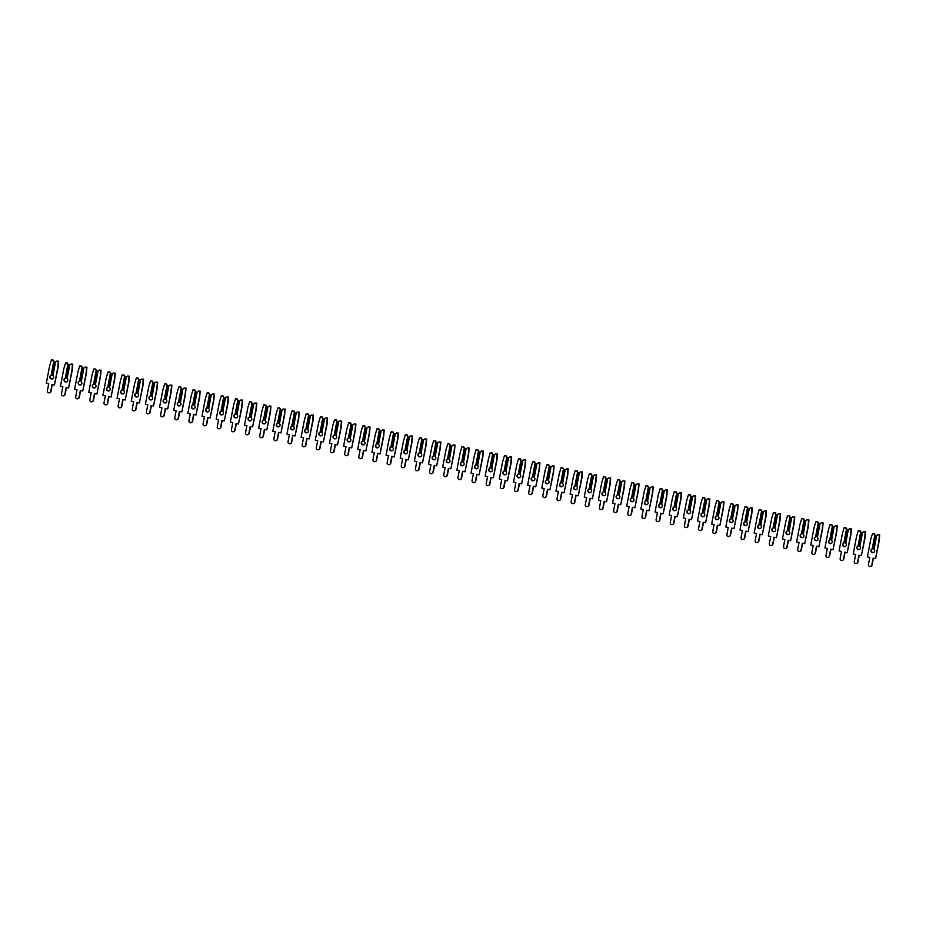 <?xml version="1.0" encoding="UTF-8"?>
<svg xmlns="http://www.w3.org/2000/svg" width="926" height="926" viewBox="0 0 926 926"><rect width="100%" height="100%" fill="white"/><g stroke="black" fill="none" stroke-linecap="round" stroke-linejoin="round"><path stroke-width="1.39" d="M873.982 552.243A1.898 1.864 57.8 0 1 871.956 549.049M875.197 535.622L873.959 533.897L872.512 533.584L870.718 539.499L867.396 556.931L869.803 557.44L868.461 564.443A1.713 1.678 -122.2 0 0 871.042 566.249A1.713 1.678 -122.2 0 0 871.794 565.149L873.125 558.135L875.533 558.644L878.867 541.224L879.387 535.043L877.929 534.73L876.262 535.841L874.04 549.338A1.898 1.864 57.8 0 1 873.82 552.359A1.898 1.864 57.8 0 1 870.972 550.357A1.898 1.864 57.8 0 1 872.199 548.944L872.871 548.701L875.383 535.506L872.686 548.817M877.929 534.73L879.7 534.834L879.179 541.015L875.533 558.644M871.042 566.249L871.366 566.052A1.713 1.678 -122.2 0 0 872.107 564.953L873.403 558.193M875.383 535.506L874.283 533.689L872.512 533.584M876.656 535.575L874.04 549.338M872.199 548.944L874.815 535.182M859.826 549.257A1.898 1.864 57.8 0 1 857.8 546.051M861.041 532.624L859.803 530.899L858.356 530.598L856.562 536.501L853.24 553.933L855.647 554.442L854.304 561.445A1.713 1.678 -122.2 0 0 856.886 563.251A1.713 1.678 -122.2 0 0 857.638 562.151L858.969 555.149L861.377 555.658L864.699 538.226L865.22 532.045L863.773 531.744L862.106 532.844L859.884 546.34A1.898 1.864 57.8 0 1 859.664 549.361A1.898 1.864 57.8 0 1 856.816 547.359A1.898 1.864 57.8 0 1 858.043 545.958L858.715 545.715L861.226 532.508L858.529 545.831M863.773 531.744L865.544 531.848L865.023 538.029L861.377 555.658M856.886 563.251L857.21 563.054A1.713 1.678 -122.2 0 0 857.951 561.955L859.247 555.206M861.226 532.508L860.127 530.702L858.356 530.598M862.5 532.577L859.884 546.34M858.043 545.958L860.659 532.195M845.658 546.259A1.898 1.864 57.8 0 1 843.644 543.064M846.885 529.626L845.646 527.901L844.188 527.6L842.405 533.515L839.083 550.935L841.491 551.445L840.148 558.459A1.713 1.678 -122.2 0 0 842.729 560.265A1.713 1.678 -122.2 0 0 843.482 559.165L844.813 552.151L847.221 552.66L850.543 535.228L851.063 529.047L849.617 528.746L847.95 529.857L845.727 543.354A1.898 1.864 57.8 0 1 845.507 546.363A1.898 1.864 57.8 0 1 842.66 544.372A1.898 1.864 57.8 0 1 843.887 542.96L844.558 542.717L847.07 529.51L844.373 542.833M849.617 528.746L851.388 528.85L850.867 535.031L847.221 552.66M842.729 560.265L843.054 560.056A1.713 1.678 -122.2 0 0 843.794 558.957L845.079 552.209M847.07 529.51L845.97 527.704L844.188 527.6M848.343 529.591L845.727 543.354M843.887 542.96L846.503 529.197M831.502 543.261A1.898 1.864 57.8 0 1 829.488 540.066M832.729 526.639L831.49 524.915L830.032 524.602L828.249 530.517L824.927 547.949L827.335 548.458L825.992 555.461A1.713 1.678 -122.2 0 0 828.573 557.267A1.713 1.678 -122.2 0 0 829.326 556.167L830.657 549.164L833.064 549.674L836.386 532.242L836.907 526.061L835.46 525.748L833.794 526.859L831.56 540.356A1.898 1.864 57.8 0 1 831.351 543.377A1.898 1.864 57.8 0 1 828.504 541.374A1.898 1.864 57.8 0 1 829.719 539.974L830.402 539.719L832.914 526.524L830.217 539.835M835.46 525.748L837.231 525.864L836.71 532.033L833.064 549.674M828.573 557.267L828.897 557.07A1.713 1.678 -122.2 0 0 829.638 555.97L830.923 549.211M832.914 526.524L831.814 524.718L830.032 524.602M834.187 526.593L831.56 540.356M829.719 539.974L832.347 526.2M817.345 540.275A1.898 1.864 57.8 0 1 815.331 537.068M818.572 523.641L817.334 521.917L815.875 521.616L814.093 527.519L810.771 544.951L813.178 545.46L811.836 552.463A1.713 1.678 -122.2 0 0 814.417 554.269A1.713 1.678 -122.2 0 0 815.169 553.169L816.5 546.166L818.908 546.676L822.23 529.244L822.751 523.063L821.304 522.762L819.637 523.861L817.403 537.369A1.898 1.864 57.8 0 1 817.195 540.379A1.898 1.864 57.8 0 1 814.348 538.376A1.898 1.864 57.8 0 1 815.563 536.976L816.234 536.733L818.758 523.526L816.061 536.848M821.304 522.762L823.075 522.866L822.554 529.047L818.908 546.676M814.417 554.269L814.741 554.072A1.713 1.678 -122.2 0 0 815.482 552.972L816.767 546.224M818.758 523.526L817.658 521.72L815.875 521.616M820.031 523.595L817.403 537.369M815.563 536.976L818.19 523.213M803.189 537.277A1.898 1.864 57.8 0 1 801.175 534.082M804.416 520.644L803.178 518.93L801.719 518.618L799.937 524.533L796.615 541.965L799.022 542.474L797.68 549.477A1.713 1.678 -122.2 0 0 800.261 551.283A1.713 1.678 -122.2 0 0 801.013 550.183L802.344 543.168L804.752 543.678L808.074 526.257L808.595 520.076L807.148 519.764L805.481 520.875L803.247 534.371A1.898 1.864 57.8 0 1 803.039 537.381A1.898 1.864 57.8 0 1 800.18 535.39A1.898 1.864 57.8 0 1 801.407 533.978L802.078 533.735L804.601 520.528L801.904 533.851M807.148 519.764L808.919 519.868L808.398 526.049L804.752 543.678M800.261 551.283L800.585 551.074A1.713 1.678 -122.2 0 0 801.326 549.975L802.611 543.226M804.601 520.528L803.502 518.722L801.719 518.618M805.875 520.609L803.247 534.371M801.407 533.978L804.034 520.215M789.033 534.279A1.898 1.864 57.8 0 1 787.019 531.084M790.26 517.657L789.021 515.932L787.563 515.62L785.78 521.535L782.458 538.967L784.866 539.476L783.523 546.479A1.713 1.678 -122.2 0 0 786.105 548.285A1.713 1.678 -122.2 0 0 786.857 547.185L788.188 540.182L790.596 540.691L793.918 523.259L794.439 517.078L792.98 516.766L791.325 517.877L789.091 531.374A1.898 1.864 57.8 0 1 788.883 534.395A1.898 1.864 57.8 0 1 786.024 532.392A1.898 1.864 57.8 0 1 787.25 530.992L787.922 530.737L790.445 517.541L787.748 530.853M792.98 516.766L794.763 516.882L794.242 523.063L790.596 540.691M786.105 548.285L786.417 548.088A1.713 1.678 -122.2 0 0 787.169 546.988L788.454 540.24M790.445 517.541L789.334 515.736L787.563 515.62M791.718 517.611L789.091 531.374M787.25 530.992L789.878 517.229M774.877 531.293A1.898 1.864 57.8 0 1 772.863 528.086M776.104 514.659L774.865 512.935L773.407 512.634L771.624 518.548L768.302 535.969L770.71 536.478L769.367 543.493A1.713 1.678 -122.2 0 0 771.948 545.298A1.713 1.678 -122.2 0 0 772.701 544.187L774.032 537.184L776.439 537.693L779.761 520.262L780.282 514.08L778.824 513.78L777.169 514.891L774.935 528.387A1.898 1.864 57.8 0 1 774.726 531.397A1.898 1.864 57.8 0 1 771.867 529.406A1.898 1.864 57.8 0 1 773.094 527.994L773.766 527.751L776.289 514.543L773.58 527.866M778.824 513.78L780.606 513.884L780.086 520.065L776.439 537.693M771.948 545.298L772.261 545.09A1.713 1.678 -122.2 0 0 773.013 543.99L774.298 537.242M776.289 514.543L775.178 512.738L773.407 512.634M777.562 514.625L774.935 528.387M773.094 527.994L775.722 514.231M760.721 528.295A1.898 1.864 57.8 0 1 758.707 525.1M761.948 511.673L760.709 509.948L759.251 509.636L757.468 515.55L754.146 532.982L756.554 533.492L755.211 540.495A1.713 1.678 -122.2 0 0 757.792 542.3A1.713 1.678 -122.2 0 0 758.533 541.201L759.876 534.186L762.283 534.696L765.605 517.275L766.126 511.094L764.668 510.782L763.012 511.893L760.778 525.389A1.898 1.864 57.8 0 1 760.57 528.399A1.898 1.864 57.8 0 1 757.711 526.408A1.898 1.864 57.8 0 1 758.938 524.996L759.609 524.753L762.133 511.557L759.424 524.868M764.668 510.782L766.45 510.886L765.929 517.067L762.283 534.696M757.792 542.3L758.105 542.104A1.713 1.678 -122.2 0 0 758.857 540.992L760.142 534.244M762.133 511.557L761.022 509.74L759.251 509.636M763.406 511.627L760.778 525.389M758.938 524.996L761.566 511.233M746.564 525.297A1.898 1.864 57.8 0 1 744.55 522.102M747.791 508.675L746.553 506.95L745.094 506.638L743.312 512.553L739.99 529.985L742.386 530.494L741.055 537.497A1.713 1.678 -122.2 0 0 743.636 539.302A1.713 1.678 -122.2 0 0 744.377 538.203L745.719 531.2L748.127 531.709L751.449 514.277L751.97 508.096L750.511 507.784L748.856 508.895L746.622 522.391A1.898 1.864 57.8 0 1 746.414 525.412A1.898 1.864 57.8 0 1 743.555 523.41A1.898 1.864 57.8 0 1 744.782 522.009L745.453 521.766L747.976 508.559L745.268 521.882M750.511 507.784L752.294 507.899L751.773 514.08L748.127 531.709M743.636 539.302L743.948 539.106A1.713 1.678 -122.2 0 0 744.701 538.006L745.986 531.258M747.976 508.559L746.865 506.753L745.094 506.638M749.25 508.629L746.622 522.391M744.782 522.009L747.409 508.247M732.408 522.31A1.898 1.864 57.8 0 1 730.394 519.104M733.635 505.677L732.397 503.952L730.938 503.651L729.156 509.566L725.834 526.987L728.23 527.496L726.898 534.51A1.713 1.678 -122.2 0 0 729.48 536.316A1.713 1.678 -122.2 0 0 730.22 535.205L731.563 528.202L733.971 528.711L737.293 511.279L737.814 505.098L736.355 504.797L734.7 505.909L732.466 519.405A1.898 1.864 57.8 0 1 732.258 522.414A1.898 1.864 57.8 0 1 729.399 520.424A1.898 1.864 57.8 0 1 730.626 519.011L731.297 518.768L733.82 505.561L731.112 518.884M736.355 504.797L738.126 504.901L737.605 511.083L733.971 528.711M729.48 536.316L729.792 536.108A1.713 1.678 -122.2 0 0 730.545 535.008L731.829 528.26M733.82 505.561L732.709 503.756L730.938 503.651M735.094 505.642L732.466 519.405M730.626 519.011L733.253 505.249M718.252 519.312A1.898 1.864 57.8 0 1 716.238 516.118M719.479 502.691L718.24 500.966L716.782 500.653L714.999 506.568L711.666 524L714.073 524.51L712.742 531.512A1.713 1.678 -122.2 0 0 715.323 533.318A1.713 1.678 -122.2 0 0 716.064 532.218L717.407 525.204L719.815 525.713L723.137 508.293L723.657 502.112L722.199 501.799L720.544 502.911L718.31 516.407A1.898 1.864 57.8 0 1 718.101 519.428A1.898 1.864 57.8 0 1 715.242 517.426A1.898 1.864 57.8 0 1 716.469 516.014L717.141 515.77L719.664 502.575L716.955 515.886M722.199 501.799L723.97 501.904L723.449 508.085L719.815 525.713M715.323 533.318L715.636 533.121A1.713 1.678 -122.2 0 0 716.388 532.022L717.673 525.262M719.664 502.575L718.553 500.758L716.782 500.653M720.937 502.644L718.31 516.407M716.469 516.014L719.097 502.251M704.096 516.326A1.898 1.864 57.8 0 1 702.082 513.12M705.323 499.693L704.084 497.968L702.626 497.667L700.843 503.57L697.51 521.002L699.917 521.512L698.586 528.514A1.713 1.678 -122.2 0 0 701.167 530.32A1.713 1.678 -122.2 0 0 701.908 529.221L703.251 522.218L705.658 522.727L708.98 505.295L709.501 499.114L708.043 498.813L706.388 499.913L704.154 513.409A1.898 1.864 57.8 0 1 703.945 516.43A1.898 1.864 57.8 0 1 701.086 514.428A1.898 1.864 57.8 0 1 702.313 513.027L702.984 512.784L705.508 499.577L702.799 512.9M708.043 498.813L709.814 498.917L709.293 505.098L705.658 522.727M701.167 530.32L701.48 530.123A1.713 1.678 -122.2 0 0 702.232 529.024L703.517 522.276M705.508 499.577L704.397 497.771L702.626 497.667M706.781 499.646L704.154 513.409M702.313 513.027L704.941 499.264M689.939 513.328A1.898 1.864 57.8 0 1 687.925 510.133M691.166 496.695L689.928 494.982L688.469 494.669L686.687 500.584L683.353 518.004L685.761 518.514L684.43 525.528A1.713 1.678 -122.2 0 0 687.011 527.334A1.713 1.678 -122.2 0 0 687.752 526.234L689.094 519.22L691.502 519.729L694.824 502.297L695.345 496.128L693.887 495.815L692.231 496.926L689.997 510.423A1.898 1.864 57.8 0 1 689.789 513.432A1.898 1.864 57.8 0 1 686.93 511.441A1.898 1.864 57.8 0 1 688.157 510.029L688.828 509.786L691.352 496.579L688.643 509.902M693.887 495.815L695.658 495.919L695.137 502.1L691.502 519.729M687.011 527.334L687.323 527.125A1.713 1.678 -122.2 0 0 688.076 526.026L689.361 519.278M691.352 496.579L690.24 494.773L688.469 494.669M692.625 496.66L689.997 510.423M688.157 510.029L690.784 496.267M675.783 510.33A1.898 1.864 57.8 0 1 673.769 507.135M677.01 493.708L675.772 491.984L674.313 491.671L672.531 497.586L669.197 515.018L671.605 515.527L670.274 522.53A1.713 1.678 -122.2 0 0 672.855 524.336A1.713 1.678 -122.2 0 0 673.596 523.236L674.938 516.233L677.346 516.743L680.668 499.311L681.189 493.13L679.73 492.817L678.063 493.928L675.841 507.425A1.898 1.864 57.8 0 1 675.633 510.446A1.898 1.864 57.8 0 1 672.774 508.443A1.898 1.864 57.8 0 1 674.001 507.043L674.672 506.788L677.195 493.593L674.487 506.904M679.73 492.817L681.501 492.933L680.98 499.114L677.346 516.743M672.855 524.336L673.167 524.139A1.713 1.678 -122.2 0 0 673.92 523.04L675.204 516.28M677.195 493.593L676.084 491.787L674.313 491.671M678.469 493.662L675.841 507.425M674.001 507.043L676.628 493.269M661.627 507.344A1.898 1.864 57.8 0 1 659.613 504.138M662.854 490.711L661.615 488.986L660.157 488.685L658.363 494.588L655.041 512.02L657.448 512.529L656.117 519.544A1.713 1.678 -122.2 0 0 658.699 521.338A1.713 1.678 -122.2 0 0 659.439 520.238L660.782 513.236L663.19 513.745L666.512 496.313L667.033 490.132L665.574 489.831L663.907 490.93L661.685 504.438A1.898 1.864 57.8 0 1 661.477 507.448A1.898 1.864 57.8 0 1 658.617 505.446A1.898 1.864 57.8 0 1 659.844 504.045L660.516 503.802L663.039 490.595L660.331 503.918M665.574 489.831L667.345 489.935L666.824 496.116L663.19 513.745M658.699 521.338L659.011 521.141A1.713 1.678 -122.2 0 0 659.763 520.042L661.048 513.293M663.039 490.595L661.928 488.789L660.157 488.685M664.312 490.664L661.685 504.438M659.844 504.045L662.472 490.282M647.471 504.346A1.898 1.864 57.8 0 1 645.445 501.151M648.698 487.713L647.448 486L646.001 485.687L644.207 491.602L640.885 509.034L643.292 509.543L641.961 516.546A1.713 1.678 -122.2 0 0 644.542 518.352A1.713 1.678 -122.2 0 0 645.283 517.252L646.626 510.238L649.022 510.747L652.355 493.326L652.876 487.145L651.418 486.833L649.751 487.944L647.529 501.441A1.898 1.864 57.8 0 1 647.309 504.45A1.898 1.864 57.8 0 1 644.461 502.459A1.898 1.864 57.8 0 1 645.688 501.047L646.36 500.804L648.871 487.597L646.174 500.92M651.418 486.833L653.189 486.937L652.668 493.118L649.022 510.747M644.542 518.352L644.855 518.155A1.713 1.678 -122.2 0 0 645.607 517.044L646.892 510.295M648.871 487.597L647.772 485.791L646.001 485.687M650.156 487.678L647.529 501.441M645.688 501.047L648.316 487.284M633.315 501.348A1.898 1.864 57.8 0 1 631.289 498.153M634.542 484.726L633.291 483.002L631.845 482.689L630.05 488.604L626.728 506.036L629.136 506.545L627.805 513.548A1.713 1.678 -122.2 0 0 630.375 515.354A1.713 1.678 -122.2 0 0 631.127 514.254L632.458 507.251L634.866 507.761L638.199 490.329L638.72 484.148L637.262 483.835L635.595 484.946L633.372 498.443A1.898 1.864 57.8 0 1 633.153 501.464A1.898 1.864 57.8 0 1 630.305 499.461A1.898 1.864 57.8 0 1 631.532 498.061L632.203 497.806L634.715 484.611L632.018 497.922M637.262 483.835L639.033 483.951L638.512 490.132L634.866 507.761M630.375 515.354L630.699 515.157A1.713 1.678 -122.2 0 0 631.439 514.057L632.736 507.309M634.715 484.611L633.615 482.805L631.845 482.689M636 484.68L633.372 498.443M631.532 498.061L634.16 484.298M619.158 498.362A1.898 1.864 57.8 0 1 617.133 495.155M620.385 481.728L619.135 480.004L617.688 479.703L615.894 485.618L612.572 503.038L614.98 503.547L613.649 510.562A1.713 1.678 -122.2 0 0 616.218 512.367A1.713 1.678 -122.2 0 0 616.971 511.256L618.302 504.253L620.709 504.763L624.043 487.331L624.564 481.15L623.105 480.849L621.439 481.96L619.216 495.456A1.898 1.864 57.8 0 1 618.996 498.466A1.898 1.864 57.8 0 1 616.149 496.475A1.898 1.864 57.8 0 1 617.376 495.063L618.047 494.82L620.559 481.613L617.862 494.935M623.105 480.849L624.876 480.953L624.356 487.134L620.709 504.763M616.218 512.367L616.542 512.159A1.713 1.678 -122.2 0 0 617.283 511.059L618.58 504.311M620.559 481.613L619.459 479.807L617.688 479.703M621.844 481.694L619.216 495.456M617.376 495.063L620.003 481.3M605.002 495.364A1.898 1.864 57.8 0 1 602.976 492.169M606.217 478.742L604.979 477.017L603.532 476.705L601.738 482.62L598.416 500.052L600.824 500.561L599.481 507.564A1.713 1.678 -122.2 0 0 602.062 509.369A1.713 1.678 -122.2 0 0 602.814 508.27L604.146 501.255L606.553 501.765L609.887 484.344L610.408 478.163L608.949 477.851L607.282 478.962L605.06 492.458A1.898 1.864 57.8 0 1 604.84 495.468A1.898 1.864 57.8 0 1 601.993 493.477A1.898 1.864 57.8 0 1 603.22 492.065L603.891 491.822L606.403 478.626L603.706 491.938M608.949 477.851L610.72 477.955L610.199 484.136L606.553 501.765M602.062 509.369L602.386 509.173A1.713 1.678 -122.2 0 0 603.127 508.061L604.423 501.313M606.403 478.626L605.303 476.809L603.532 476.705M607.676 478.696L605.06 492.458M603.22 492.065L605.835 478.302M590.846 492.366A1.898 1.864 57.8 0 1 588.82 489.171M592.061 475.744L590.823 474.019L589.376 473.707L587.582 479.622L584.26 497.054L586.667 497.563L585.325 504.566A1.713 1.678 -122.2 0 0 587.906 506.372A1.713 1.678 -122.2 0 0 588.658 505.272L589.989 498.269L592.397 498.778L595.719 481.346L596.24 475.165L594.793 474.853L593.126 475.964L590.904 489.46A1.898 1.864 57.8 0 1 590.684 492.482A1.898 1.864 57.8 0 1 587.836 490.479A1.898 1.864 57.8 0 1 589.063 489.078L589.735 488.835L592.246 475.628L589.549 488.951M594.793 474.853L596.564 474.969L596.043 481.15L592.397 498.778M587.906 506.372L588.23 506.175A1.713 1.678 -122.2 0 0 588.971 505.075L590.267 498.327M592.246 475.628L591.147 473.823L589.376 473.707M593.52 475.698L590.904 489.46M589.063 489.078L591.679 475.316M576.678 489.379A1.898 1.864 57.8 0 1 574.664 486.173M577.905 472.746L576.666 471.021L575.208 470.721L573.425 476.635L570.103 494.056L572.511 494.565L571.168 501.579A1.713 1.678 -122.2 0 0 573.75 503.385A1.713 1.678 -122.2 0 0 574.502 502.274L575.833 495.271L578.241 495.78L581.563 478.348L582.084 472.167L580.637 471.866L578.97 472.978L576.748 486.474A1.898 1.864 57.8 0 1 576.528 489.484A1.898 1.864 57.8 0 1 573.68 487.493A1.898 1.864 57.8 0 1 574.907 486.081L575.578 485.837L578.09 472.63L575.393 485.953M580.637 471.866L582.408 471.971L581.887 478.152L578.241 495.78M573.75 503.385L574.074 503.177A1.713 1.678 -122.2 0 0 574.815 502.077L576.099 495.329M578.09 472.63L576.991 470.825L575.208 470.721M579.363 472.711L576.748 486.474M574.907 486.081L577.523 472.318M562.522 486.381A1.898 1.864 57.8 0 1 560.508 483.187M563.749 469.76L562.51 468.035L561.052 467.723L559.269 473.637L555.947 491.069L558.355 491.579L557.012 498.582A1.713 1.678 -122.2 0 0 559.593 500.387A1.713 1.678 -122.2 0 0 560.346 499.288L561.677 492.273L564.084 492.782L567.406 475.362L567.927 469.181L566.481 468.869L564.814 469.98L562.58 483.476A1.898 1.864 57.8 0 1 562.371 486.497A1.898 1.864 57.8 0 1 559.524 484.495A1.898 1.864 57.8 0 1 560.739 483.083L561.422 482.84L563.934 469.644L561.237 482.955M566.481 468.869L568.251 468.973L567.731 475.154L564.084 492.782M559.593 500.387L559.917 500.19A1.713 1.678 -122.2 0 0 560.658 499.091L561.943 492.331M563.934 469.644L562.834 467.827L561.052 467.723M565.207 469.714L562.58 483.476M560.739 483.083L563.367 469.32M548.366 483.395A1.898 1.864 57.8 0 1 546.352 480.189M549.593 466.762L548.354 465.037L546.896 464.736L545.113 470.639L541.791 488.071L544.199 488.581L542.856 495.584A1.713 1.678 -122.2 0 0 545.437 497.389A1.713 1.678 -122.2 0 0 546.19 496.29L547.521 489.287L549.928 489.796L553.25 472.364L553.771 466.183L552.324 465.882L550.657 466.982L548.423 480.478A1.898 1.864 57.8 0 1 548.215 483.499A1.898 1.864 57.8 0 1 545.368 481.497A1.898 1.864 57.8 0 1 546.583 480.096L547.254 479.853L549.778 466.646L547.081 479.969M552.324 465.882L554.095 465.986L553.574 472.167L549.928 489.796M545.437 497.389L545.761 497.193A1.713 1.678 -122.2 0 0 546.502 496.093L547.787 489.345M549.778 466.646L548.678 464.84L546.896 464.736M551.051 466.716L548.423 480.478M546.583 480.096L549.211 466.334M534.209 480.397A1.898 1.864 57.8 0 1 532.195 477.203M535.436 463.764L534.198 462.051L532.739 461.738L530.957 467.653L527.635 485.074L530.042 485.583L528.7 492.597A1.713 1.678 -122.2 0 0 531.281 494.403A1.713 1.678 -122.2 0 0 532.033 493.303L533.364 486.289L535.772 486.798L539.094 469.366L539.615 463.197L538.168 462.884L536.501 463.995L534.267 477.492A1.898 1.864 57.8 0 1 534.059 480.501A1.898 1.864 57.8 0 1 531.2 478.51A1.898 1.864 57.8 0 1 532.427 477.098L533.098 476.855L535.622 463.648L532.925 476.971M538.168 462.884L539.939 462.988L539.418 469.169L535.772 486.798M531.281 494.403L531.605 494.195A1.713 1.678 -122.2 0 0 532.346 493.095L533.631 486.347M535.622 463.648L534.522 461.842L532.739 461.738M536.895 463.729L534.267 477.492M532.427 477.098L535.054 463.336M520.053 477.399A1.898 1.864 57.8 0 1 518.039 474.205M521.28 460.778L520.042 459.053L518.583 458.74L516.801 464.655L513.479 482.087L515.886 482.596L514.543 489.599A1.713 1.678 -122.2 0 0 517.125 491.405A1.713 1.678 -122.2 0 0 517.877 490.305L519.208 483.303L521.616 483.812L524.938 466.38L525.459 460.199L524 459.886L522.345 460.998L520.111 474.494A1.898 1.864 57.8 0 1 519.903 477.515A1.898 1.864 57.8 0 1 517.044 475.513A1.898 1.864 57.8 0 1 518.271 474.112L518.942 473.857L521.465 460.662L518.768 473.973M524 459.886L525.783 460.002L525.262 466.183L521.616 483.812M517.125 491.405L517.437 491.208A1.713 1.678 -122.2 0 0 518.19 490.109L519.474 483.349M521.465 460.662L520.354 458.856L518.583 458.74M522.739 460.731L520.111 474.494M518.271 474.112L520.898 460.338M505.897 474.413A1.898 1.864 57.8 0 1 503.883 471.207M507.124 457.78L505.885 456.055L504.427 455.754L502.644 461.657L499.322 479.089L501.73 479.599L500.387 486.613A1.713 1.678 -122.2 0 0 502.968 488.407A1.713 1.678 -122.2 0 0 503.721 487.308L505.052 480.305L507.46 480.814L510.782 463.382L511.302 457.201L509.844 456.9L508.189 458L505.955 471.508A1.898 1.864 57.8 0 1 505.746 474.517A1.898 1.864 57.8 0 1 502.887 472.526A1.898 1.864 57.8 0 1 504.114 471.114L504.786 470.871L507.309 457.664L504.601 470.987M509.844 456.9L511.627 457.004L511.106 463.185L507.46 480.814M502.968 488.407L503.281 488.21A1.713 1.678 -122.2 0 0 504.033 487.111L505.318 480.363M507.309 457.664L506.198 455.858L504.427 455.754M508.582 457.733L505.955 471.508M504.114 471.114L506.742 457.351M491.741 471.415A1.898 1.864 57.8 0 1 489.727 468.22M492.968 454.782L491.729 453.069L490.271 452.756L488.488 458.671L485.166 476.103L487.574 476.612L486.231 483.615A1.713 1.678 -122.2 0 0 488.812 485.421A1.713 1.678 -122.2 0 0 489.553 484.321L490.896 477.307L493.303 477.816L496.625 460.396L497.146 454.215L495.688 453.902L494.033 455.013L491.799 468.51A1.898 1.864 57.8 0 1 491.59 471.519A1.898 1.864 57.8 0 1 488.731 469.528A1.898 1.864 57.8 0 1 489.958 468.116L490.63 467.873L493.153 454.666L490.444 467.989M495.688 453.902L497.47 454.006L496.949 460.187L493.303 477.816M488.812 485.421L489.125 485.224A1.713 1.678 -122.2 0 0 489.877 484.113L491.162 477.365M493.153 454.666L492.042 452.86L490.271 452.756M494.426 454.747L491.799 468.51M489.958 468.116L492.586 454.353M477.584 468.417A1.898 1.864 57.8 0 1 475.57 465.222M478.811 451.795L477.573 450.071L476.114 449.758L474.332 455.673L471.01 473.105L473.406 473.614L472.075 480.617A1.713 1.678 -122.2 0 0 474.656 482.423A1.713 1.678 -122.2 0 0 475.397 481.323L476.74 474.32L479.147 474.83L482.469 457.398L482.99 451.217L481.532 450.904L479.876 452.015L477.642 465.512A1.898 1.864 57.8 0 1 477.434 468.533A1.898 1.864 57.8 0 1 474.575 466.53A1.898 1.864 57.8 0 1 475.802 465.13L476.473 464.887L478.997 451.68L476.288 465.002M481.532 450.904L483.314 451.02L482.793 457.201L479.147 474.83M474.656 482.423L474.969 482.226A1.713 1.678 -122.2 0 0 475.721 481.126L477.006 474.378M478.997 451.68L477.885 449.874L476.114 449.758M480.27 451.749L477.642 465.512M475.802 465.13L478.429 451.367M463.428 465.431A1.898 1.864 57.8 0 1 461.414 462.224M464.655 448.797L463.417 447.073L461.958 446.772L460.176 452.687L456.854 470.107L459.25 470.616L457.919 477.631A1.713 1.678 -122.2 0 0 460.5 479.436A1.713 1.678 -122.2 0 0 461.241 478.325L462.583 471.322L464.991 471.832L468.313 454.4L468.834 448.219L467.375 447.918L465.72 449.029L463.486 462.525A1.898 1.864 57.8 0 1 463.278 465.535A1.898 1.864 57.8 0 1 460.419 463.544A1.898 1.864 57.8 0 1 461.646 462.132L462.317 461.889L464.84 448.682L462.132 462.005M467.375 447.918L469.146 448.022L468.625 454.203L464.991 471.832M460.5 479.436L460.812 479.228A1.713 1.678 -122.2 0 0 461.565 478.129L462.85 471.38M464.84 448.682L463.729 446.876L461.958 446.772M466.114 448.763L463.486 462.525M461.646 462.132L464.273 448.369M449.272 462.433A1.898 1.864 57.8 0 1 447.258 459.238M450.499 445.811L449.26 444.086L447.802 443.774L446.019 449.689L442.686 467.121L445.093 467.63L443.762 474.633A1.713 1.678 -122.2 0 0 446.344 476.439A1.713 1.678 -122.2 0 0 447.084 475.339L448.427 468.325L450.835 468.834L454.157 451.413L454.678 445.232L453.219 444.92L451.564 446.031L449.33 459.527A1.898 1.864 57.8 0 1 449.122 462.537A1.898 1.864 57.8 0 1 446.263 460.546A1.898 1.864 57.8 0 1 447.49 459.134L448.161 458.891L450.684 445.695L447.976 459.007M453.219 444.92L454.99 445.024L454.469 451.205L450.835 468.834M446.344 476.439L446.656 476.242A1.713 1.678 -122.2 0 0 447.408 475.131L448.693 468.382M450.684 445.695L449.573 443.878L447.802 443.774M451.957 445.765L449.33 459.527M447.49 459.134L450.117 445.371M435.116 459.435A1.898 1.864 57.8 0 1 433.102 456.24M436.343 442.813L435.104 441.089L433.646 440.776L431.863 446.691L428.53 464.123L430.937 464.632L429.606 471.635A1.713 1.678 -122.2 0 0 432.187 473.441A1.713 1.678 -122.2 0 0 432.928 472.341L434.271 465.338L436.678 465.847L440 448.415L440.521 442.234L439.063 441.922L437.408 443.033L435.174 456.53A1.898 1.864 57.8 0 1 434.965 459.551A1.898 1.864 57.8 0 1 432.106 457.548A1.898 1.864 57.8 0 1 433.333 456.148L434.005 455.905L436.528 442.697L433.819 456.02M439.063 441.922L440.834 442.038L440.313 448.219L436.678 465.847M432.187 473.441L432.5 473.244A1.713 1.678 -122.2 0 0 433.252 472.144L434.537 465.396M436.528 442.697L435.417 440.892L433.646 440.776M437.801 442.767L435.174 456.53M433.333 456.148L435.961 442.385M420.96 456.449A1.898 1.864 57.8 0 1 418.946 453.242M422.187 439.815L420.948 438.091L419.49 437.79L417.707 443.704L414.373 461.125L416.781 461.634L415.45 468.649A1.713 1.678 -122.2 0 0 418.031 470.454A1.713 1.678 -122.2 0 0 418.772 469.343L420.115 462.34L422.522 462.85L425.844 445.418L426.365 439.237L424.907 438.936L423.251 440.047L421.017 453.543A1.898 1.864 57.8 0 1 420.809 456.553A1.898 1.864 57.8 0 1 417.95 454.562A1.898 1.864 57.8 0 1 419.177 453.15L419.848 452.907L422.372 439.7L419.663 453.022M424.907 438.936L426.678 439.04L426.157 445.221L422.522 462.85M418.031 470.454L418.344 470.246A1.713 1.678 -122.2 0 0 419.096 469.146L420.381 462.398M422.372 439.7L421.261 437.894L419.49 437.79M423.645 439.781L421.017 453.543M419.177 453.15L421.805 439.387M406.803 453.451A1.898 1.864 57.8 0 1 404.789 450.256M408.03 436.829L406.792 435.104L405.333 434.792L403.551 440.707L400.217 458.139L402.625 458.648L401.294 465.651A1.713 1.678 -122.2 0 0 403.875 467.456A1.713 1.678 -122.2 0 0 404.616 466.357L405.958 459.354L408.366 459.852L411.688 442.431L412.209 436.25L410.75 435.938L409.084 437.049L406.861 450.545A1.898 1.864 57.8 0 1 406.653 453.566A1.898 1.864 57.8 0 1 403.794 451.564A1.898 1.864 57.8 0 1 405.021 450.152L405.692 449.909L408.216 436.713L405.507 450.024M410.75 435.938L412.521 436.053L412.001 442.223L408.366 459.852M403.875 467.456L404.187 467.26A1.713 1.678 -122.2 0 0 404.94 466.16L406.225 459.4M408.216 436.713L407.104 434.896L405.333 434.792M409.489 436.783L406.861 450.545M405.021 450.152L407.648 436.389M392.647 450.464A1.898 1.864 57.8 0 1 390.633 447.258M393.874 433.831L392.636 432.106L391.177 431.805L389.383 437.709L386.061 455.141L388.469 455.65L387.137 462.653A1.713 1.678 -122.2 0 0 389.719 464.458A1.713 1.678 -122.2 0 0 390.459 463.359L391.802 456.356L394.21 456.865L397.532 439.433L398.053 433.252L396.594 432.951L394.927 434.051L392.705 447.547A1.898 1.864 57.8 0 1 392.497 450.568A1.898 1.864 57.8 0 1 389.638 448.566A1.898 1.864 57.8 0 1 390.865 447.165L391.536 446.922L394.059 433.715L391.351 447.038M396.594 432.951L398.365 433.055L397.844 439.237L394.21 456.865M389.719 464.458L390.031 464.262A1.713 1.678 -122.2 0 0 390.784 463.162L392.068 456.414M394.059 433.715L392.948 431.91L391.177 431.805M395.333 433.785L392.705 447.547M390.865 447.165L393.492 433.403M378.491 447.466A1.898 1.864 57.8 0 1 376.465 444.272M379.718 430.833L378.468 429.12L377.021 428.807L375.227 434.722L371.905 452.143L374.312 452.652L372.981 459.666A1.713 1.678 -122.2 0 0 375.562 461.472A1.713 1.678 -122.2 0 0 376.303 460.372L377.646 453.358L380.042 453.867L383.376 436.435L383.896 430.266L382.438 429.953L380.771 431.065L378.549 444.561A1.898 1.864 57.8 0 1 378.329 447.571A1.898 1.864 57.8 0 1 375.481 445.58A1.898 1.864 57.8 0 1 376.708 444.167L377.38 443.924L379.891 430.717L377.195 444.04M382.438 429.953L384.209 430.058L383.688 436.239L380.042 453.867M375.562 461.472L375.875 461.264A1.713 1.678 -122.2 0 0 376.627 460.164L377.912 453.416M379.891 430.717L378.792 428.912L377.021 428.807M381.176 430.798L378.549 444.561M376.708 444.167L379.336 430.405M364.335 444.468A1.898 1.864 57.8 0 1 362.309 441.274M365.562 427.847L364.312 426.122L362.865 425.81L361.071 431.724L357.749 449.156L360.156 449.666L358.825 456.668A1.713 1.678 -122.2 0 0 361.395 458.474A1.713 1.678 -122.2 0 0 362.147 457.375L363.478 450.372L365.886 450.881L369.219 433.449L369.74 427.268L368.282 426.955L366.615 428.067L364.393 441.563A1.898 1.864 57.8 0 1 364.173 444.584A1.898 1.864 57.8 0 1 361.325 442.582A1.898 1.864 57.8 0 1 362.552 441.181L363.224 440.926L365.735 427.731L363.038 441.042M368.282 426.955L370.053 427.071L369.532 433.252L365.886 450.881M361.395 458.474L361.719 458.277A1.713 1.678 -122.2 0 0 362.46 457.178L363.756 450.43M365.735 427.731L364.636 425.925L362.865 425.81M367.02 427.8L364.393 441.563M362.552 441.181L365.18 427.407M350.178 441.482A1.898 1.864 57.8 0 1 348.153 438.276M351.405 424.849L350.155 423.124L348.708 422.823L346.914 428.738L343.592 446.158L346 446.668L344.669 453.682A1.713 1.678 -122.2 0 0 347.238 455.476A1.713 1.678 -122.2 0 0 347.991 454.377L349.322 447.374L351.73 447.883L355.063 430.451L355.584 424.27L354.126 423.969L352.459 425.08L350.236 438.577A1.898 1.864 57.8 0 1 350.016 441.586A1.898 1.864 57.8 0 1 347.169 439.595A1.898 1.864 57.8 0 1 348.396 438.183L349.067 437.94L351.579 424.733L348.882 438.056M354.126 423.969L355.897 424.073L355.376 430.254L351.73 447.883M347.238 455.476L347.563 455.279A1.713 1.678 -122.2 0 0 348.303 454.18L349.6 447.432M351.579 424.733L350.479 422.927L348.708 422.823M352.864 424.803L350.236 438.577M348.396 438.183L351.023 424.421M336.022 438.484A1.898 1.864 57.8 0 1 333.997 435.289M337.238 421.851L335.999 420.138L334.552 419.825L332.758 425.74L329.436 443.172L331.844 443.681L330.501 450.684A1.713 1.678 -122.2 0 0 333.082 452.49A1.713 1.678 -122.2 0 0 333.835 451.39L335.166 444.376L337.573 444.885L340.907 427.465L341.428 421.284L339.969 420.971L338.303 422.082L336.08 435.579A1.898 1.864 57.8 0 1 335.86 438.588A1.898 1.864 57.8 0 1 333.013 436.597A1.898 1.864 57.8 0 1 334.24 435.185L334.911 434.942L337.423 421.735L334.726 435.058M339.969 420.971L341.74 421.075L341.219 427.256L337.573 444.885M333.082 452.49L333.406 452.293A1.713 1.678 -122.2 0 0 334.147 451.182L335.444 444.434M337.423 421.735L336.323 419.929L334.552 419.825M338.696 421.816L336.08 435.579M334.24 435.185L336.856 421.423M321.866 435.486A1.898 1.864 57.8 0 1 319.84 432.292M323.081 418.865L321.843 417.14L320.396 416.827L318.602 422.742L315.28 440.174L317.687 440.683L316.345 447.686A1.713 1.678 -122.2 0 0 318.926 449.492A1.713 1.678 -122.2 0 0 319.678 448.392L321.009 441.389L323.417 441.899L326.739 424.467L327.26 418.286L325.813 417.973L324.146 419.084L321.924 432.581A1.898 1.864 57.8 0 1 321.704 435.602A1.898 1.864 57.8 0 1 318.857 433.6A1.898 1.864 57.8 0 1 320.083 432.199L320.755 431.956L323.267 418.749L320.57 432.072M325.813 417.973L327.584 418.089L327.063 424.27L323.417 441.899M318.926 449.492L319.25 449.295A1.713 1.678 -122.2 0 0 319.991 448.196L321.287 441.447M323.267 418.749L322.167 416.943L320.396 416.827M324.54 418.818L321.924 432.581M320.083 432.199L322.699 418.436M307.698 432.5A1.898 1.864 57.8 0 1 305.684 429.294M308.925 415.867L307.687 414.142L306.228 413.841L304.446 419.756L301.124 437.176L303.531 437.685L302.189 444.7A1.713 1.678 -122.2 0 0 304.77 446.506A1.713 1.678 -122.2 0 0 305.522 445.394L306.853 438.392L309.261 438.901L312.583 421.469L313.104 415.288L311.657 414.987L309.99 416.098L307.768 429.595A1.898 1.864 57.8 0 1 307.548 432.604A1.898 1.864 57.8 0 1 304.7 430.613A1.898 1.864 57.8 0 1 305.927 429.201L306.599 428.958L309.11 415.751L306.413 429.074M311.657 414.987L313.428 415.091L312.907 421.272L309.261 438.901M304.77 446.506L305.094 446.297A1.713 1.678 -122.2 0 0 305.835 445.198L307.119 438.449M309.11 415.751L308.011 413.945L306.228 413.841M310.384 415.832L307.768 429.595M305.927 429.201L308.543 415.438M293.542 429.502A1.898 1.864 57.8 0 1 291.528 426.307M294.769 412.88L293.53 411.156L292.072 410.843L290.289 416.758L286.967 434.19L289.375 434.699L288.032 441.702A1.713 1.678 -122.2 0 0 290.614 443.508A1.713 1.678 -122.2 0 0 291.366 442.408L292.697 435.394L295.105 435.903L298.427 418.483L298.948 412.301L297.501 411.989L295.834 413.1L293.6 426.597A1.898 1.864 57.8 0 1 293.392 429.618A1.898 1.864 57.8 0 1 290.544 427.615A1.898 1.864 57.8 0 1 291.759 426.203L292.442 425.96L294.954 412.764L292.257 426.076M297.501 411.989L299.272 412.093L298.751 418.274L295.105 435.903M290.614 443.508L290.938 443.311A1.713 1.678 -122.2 0 0 291.678 442.2L292.963 435.451M294.954 412.764L293.855 410.947L292.072 410.843M296.227 412.834L293.6 426.597M291.759 426.203L294.387 412.44M279.386 426.516A1.898 1.864 57.8 0 1 277.372 423.309M280.613 409.882L279.374 408.158L277.916 407.845L276.133 413.76L272.811 431.192L275.219 431.701L273.876 438.704A1.713 1.678 -122.2 0 0 276.457 440.51A1.713 1.678 -122.2 0 0 277.21 439.41L278.541 432.407L280.948 432.917L284.27 415.485L284.791 409.304L283.344 409.003L281.678 410.102L279.444 423.599A1.898 1.864 57.8 0 1 279.235 426.62A1.898 1.864 57.8 0 1 276.388 424.617A1.898 1.864 57.8 0 1 277.603 423.217L278.275 422.974L280.798 409.767L278.101 423.089M283.344 409.003L285.115 409.107L284.595 415.288L280.948 432.917M276.457 440.51L276.781 440.313A1.713 1.678 -122.2 0 0 277.522 439.213L278.807 432.465M280.798 409.767L279.698 407.961L277.916 407.845M282.071 409.836L279.444 423.599M277.603 423.217L280.231 409.454M265.23 423.518A1.898 1.864 57.8 0 1 263.216 420.311M266.457 406.884L265.218 405.16L263.76 404.859L261.977 410.774L258.655 428.194L261.063 428.703L259.72 435.718A1.713 1.678 -122.2 0 0 262.301 437.523A1.713 1.678 -122.2 0 0 263.053 436.424L264.385 429.409L266.792 429.919L270.114 412.487L270.635 406.306L269.188 406.005L267.521 407.116L265.287 420.612A1.898 1.864 57.8 0 1 265.079 423.622A1.898 1.864 57.8 0 1 262.22 421.631A1.898 1.864 57.8 0 1 263.447 420.219L264.118 419.976L266.642 406.769L263.945 420.091M269.188 406.005L270.959 406.109L270.438 412.29L266.792 429.919M262.301 437.523L262.625 437.315A1.713 1.678 -122.2 0 0 263.366 436.215L264.651 429.467M266.642 406.769L265.542 404.963L263.76 404.859M267.915 406.85L265.287 420.612M263.447 420.219L266.075 406.456M251.073 420.52A1.898 1.864 57.8 0 1 249.059 417.325M252.3 403.898L251.062 402.173L249.603 401.861L247.821 407.776L244.499 425.208L246.906 425.717L245.564 432.72A1.713 1.678 -122.2 0 0 248.145 434.525A1.713 1.678 -122.2 0 0 248.897 433.426L250.228 426.423L252.636 426.921L255.958 409.5L256.479 403.319L255.02 403.007L253.365 404.118L251.131 417.614A1.898 1.864 57.8 0 1 250.923 420.635A1.898 1.864 57.8 0 1 248.064 418.633A1.898 1.864 57.8 0 1 249.291 417.232L249.962 416.978L252.485 403.782L249.788 417.094M255.02 403.007L256.803 403.123L256.282 409.292L252.636 426.921M248.145 434.525L248.457 434.329A1.713 1.678 -122.2 0 0 249.21 433.229L250.495 426.469M252.485 403.782L251.374 401.977L249.603 401.861M253.759 403.852L251.131 417.614M249.291 417.232L251.918 403.458M236.917 417.533A1.898 1.864 57.8 0 1 234.903 414.327M238.144 400.9L236.906 399.175L235.447 398.875L233.665 404.778L230.343 422.21L232.75 422.719L231.407 429.722A1.713 1.678 -122.2 0 0 233.989 431.528A1.713 1.678 -122.2 0 0 234.741 430.428L236.072 423.425L238.48 423.934L241.802 406.502L242.323 400.321L240.864 400.02L239.209 401.12L236.975 414.616A1.898 1.864 57.8 0 1 236.767 417.638A1.898 1.864 57.8 0 1 233.908 415.635A1.898 1.864 57.8 0 1 235.135 414.235L235.806 413.991L238.329 400.784L235.632 414.107M240.864 400.02L242.647 400.125L242.126 406.306L238.48 423.934M233.989 431.528L234.301 431.331A1.713 1.678 -122.2 0 0 235.054 430.231L236.338 423.483M238.329 400.784L237.218 398.979L235.447 398.875M239.602 400.854L236.975 414.616M235.135 414.235L237.762 400.472M222.761 414.535A1.898 1.864 57.8 0 1 220.747 411.341M223.988 397.902L222.749 396.189L221.291 395.877L219.508 401.791L216.186 419.223L218.594 419.721L217.251 426.736A1.713 1.678 -122.2 0 0 219.832 428.541A1.713 1.678 -122.2 0 0 220.573 427.442L221.916 420.427L224.323 420.936L227.646 403.516L228.166 397.335L226.708 397.022L225.053 398.134L222.819 411.63A1.898 1.864 57.8 0 1 222.61 414.64A1.898 1.864 57.8 0 1 219.751 412.649A1.898 1.864 57.8 0 1 220.978 411.237L221.65 410.994L224.173 397.786L221.464 411.109M226.708 397.022L228.49 397.127L227.97 403.308L224.323 420.936M219.832 428.541L220.145 428.333A1.713 1.678 -122.2 0 0 220.897 427.233L222.182 420.485M224.173 397.786L223.062 395.981L221.291 395.877M225.446 397.867L222.819 411.63M220.978 411.237L223.606 397.474M208.605 411.538A1.898 1.864 57.8 0 1 206.591 408.343M209.832 394.916L208.593 393.191L207.135 392.879L205.352 398.793L202.03 416.225L204.426 416.735L203.095 423.738A1.713 1.678 -122.2 0 0 205.676 425.543A1.713 1.678 -122.2 0 0 206.417 424.444L207.76 417.441L210.167 417.95L213.489 400.518L214.01 394.337L212.552 394.025L210.896 395.136L208.663 408.632A1.898 1.864 57.8 0 1 208.454 411.653A1.898 1.864 57.8 0 1 205.595 409.651A1.898 1.864 57.8 0 1 206.822 408.25L207.493 407.996L210.017 394.8L207.308 408.111M212.552 394.025L214.334 394.14L213.813 400.321L210.167 417.95M205.676 425.543L205.989 425.347A1.713 1.678 -122.2 0 0 206.741 424.247L208.026 417.499M210.017 394.8L208.906 392.994L207.135 392.879M211.29 394.87L208.663 408.632M206.822 408.25L209.45 394.488M194.448 408.551A1.898 1.864 57.8 0 1 192.434 405.345M195.675 391.918L194.437 390.193L192.978 389.892L191.196 395.807L187.874 413.227L190.27 413.737L188.939 420.751A1.713 1.678 -122.2 0 0 191.52 422.545A1.713 1.678 -122.2 0 0 192.261 421.446L193.603 414.443L196.011 414.952L199.333 397.52L199.854 391.339L198.395 391.038L196.74 392.149L194.506 405.646A1.898 1.864 57.8 0 1 194.298 408.655A1.898 1.864 57.8 0 1 191.439 406.664A1.898 1.864 57.8 0 1 192.666 405.252L193.337 405.009L195.861 391.802L193.152 405.125M198.395 391.038L200.166 391.142L199.646 397.323L196.011 414.952M191.52 422.545L191.832 422.349A1.713 1.678 -122.2 0 0 192.585 421.249L193.87 414.501M195.861 391.802L194.749 389.996L192.978 389.892M197.134 391.872L194.506 405.646M192.666 405.252L195.293 391.49M180.292 405.553A1.898 1.864 57.8 0 1 178.278 402.359M181.519 388.92L180.281 387.207L178.822 386.894L177.04 392.809L173.706 410.241L176.114 410.75L174.782 417.753A1.713 1.678 -122.2 0 0 177.364 419.559A1.713 1.678 -122.2 0 0 178.105 418.459L179.447 411.445L181.855 411.954L185.177 394.534L185.698 388.353L184.239 388.04L182.584 389.151L180.35 402.648A1.898 1.864 57.8 0 1 180.142 405.657A1.898 1.864 57.8 0 1 177.283 403.667A1.898 1.864 57.8 0 1 178.51 402.254L179.181 402.011L181.704 388.804L178.996 402.127M184.239 388.04L186.01 388.144L185.489 394.326L181.855 411.954M177.364 419.559L177.676 419.362A1.713 1.678 -122.2 0 0 178.429 418.251L179.713 411.503M181.704 388.804L180.593 386.999L178.822 386.894M182.978 388.885L180.35 402.648M178.51 402.254L181.137 388.492M166.136 402.555A1.898 1.864 57.8 0 1 164.122 399.361M167.363 385.934L166.124 384.209L164.666 383.896L162.883 389.811L159.55 407.243L161.957 407.753L160.626 414.755A1.713 1.678 -122.2 0 0 163.208 416.561A1.713 1.678 -122.2 0 0 163.948 415.461L165.291 408.459L167.699 408.968L171.021 391.536L171.541 385.355L170.083 385.042L168.428 386.154L166.194 399.65A1.898 1.864 57.8 0 1 165.986 402.671A1.898 1.864 57.8 0 1 163.126 400.669A1.898 1.864 57.8 0 1 164.353 399.268L165.025 399.025L167.548 385.818L164.84 399.141M170.083 385.042L171.854 385.158L171.333 391.339L167.699 408.968M163.208 416.561L163.52 416.364A1.713 1.678 -122.2 0 0 164.272 415.265L165.557 408.516M167.548 385.818L166.437 384.012L164.666 383.896M168.821 385.887L166.194 399.65M164.353 399.268L166.981 385.505M151.98 399.569A1.898 1.864 57.8 0 1 149.966 396.363M153.207 382.936L151.968 381.211L150.51 380.91L148.727 386.825L145.394 404.245L147.801 404.755L146.47 411.769A1.713 1.678 -122.2 0 0 149.051 413.575A1.713 1.678 -122.2 0 0 149.792 412.464L151.135 405.461L153.542 405.97L156.864 388.538L157.385 382.357L155.927 382.056L154.272 383.167L152.038 396.664A1.898 1.864 57.8 0 1 151.829 399.673A1.898 1.864 57.8 0 1 148.97 397.682A1.898 1.864 57.8 0 1 150.197 396.27L150.869 396.027L153.392 382.82L150.683 396.143M155.927 382.056L157.698 382.16L157.177 388.341L153.542 405.97M149.051 413.575L149.364 413.366A1.713 1.678 -122.2 0 0 150.116 412.267L151.401 405.519M153.392 382.82L152.281 381.014L150.51 380.91M154.665 382.901L152.038 396.664M150.197 396.27L152.825 382.507M137.824 396.571A1.898 1.864 57.8 0 1 135.809 393.376M139.05 379.949L137.812 378.225L136.353 377.912L134.571 383.827L131.237 401.259L133.645 401.768L132.314 408.771A1.713 1.678 -122.2 0 0 134.895 410.577A1.713 1.678 -122.2 0 0 135.636 409.477L136.979 402.463L139.386 402.972L142.708 385.552L143.229 379.371L141.771 379.058L140.104 380.169L137.881 393.666A1.898 1.864 57.8 0 1 137.673 396.687A1.898 1.864 57.8 0 1 134.814 394.684A1.898 1.864 57.8 0 1 136.041 393.272L136.712 393.029L139.236 379.834L136.527 393.145M141.771 379.058L143.542 379.162L143.021 385.343L139.386 402.972M134.895 410.577L135.208 410.38A1.713 1.678 -122.2 0 0 135.96 409.269L137.245 402.521M139.236 379.834L138.124 378.016L136.353 377.912M140.509 379.903L137.881 393.666M136.041 393.272L138.668 379.51M123.667 393.585A1.898 1.864 57.8 0 1 121.653 390.378M124.894 376.951L123.656 375.227L122.197 374.926L120.403 380.829L117.081 398.261L119.489 398.77L118.158 405.773A1.713 1.678 -122.2 0 0 120.739 407.579A1.713 1.678 -122.2 0 0 121.48 406.479L122.822 399.476L125.23 399.986L128.552 382.554L129.073 376.373L127.614 376.072L125.948 377.171L123.725 390.668A1.898 1.864 57.8 0 1 123.517 393.689A1.898 1.864 57.8 0 1 120.658 391.686A1.898 1.864 57.8 0 1 121.885 390.286L122.556 390.043L125.079 376.836L122.371 390.159M127.614 376.072L129.385 376.176L128.864 382.357L125.23 399.986M120.739 407.579L121.051 407.382A1.713 1.678 -122.2 0 0 121.804 406.282L123.089 399.534M125.079 376.836L123.968 375.03L122.197 374.926M126.353 376.905L123.725 390.668M121.885 390.286L124.512 376.523M109.511 390.587A1.898 1.864 57.8 0 1 107.497 387.392M110.738 373.954L109.488 372.229L108.041 371.928L106.247 377.843L102.925 395.263L105.332 395.772L104.001 402.787A1.713 1.678 -122.2 0 0 106.583 404.593A1.713 1.678 -122.2 0 0 107.323 403.493L108.666 396.478L111.062 396.988L114.396 379.556L114.917 373.375L113.458 373.074L111.791 374.185L109.569 387.681A1.898 1.864 57.8 0 1 109.349 390.691A1.898 1.864 57.8 0 1 106.502 388.7A1.898 1.864 57.8 0 1 107.729 387.288L108.4 387.045L110.912 373.838L108.215 387.161M113.458 373.074L115.229 373.178L114.708 379.359L111.062 396.988M106.583 404.593L106.895 404.384A1.713 1.678 -122.2 0 0 107.647 403.285L108.932 396.536M110.912 373.838L109.812 372.032L108.041 371.928M112.196 373.919L109.569 387.681M107.729 387.288L110.356 373.525M95.355 387.589A1.898 1.864 57.8 0 1 93.329 384.394M96.582 370.967L95.332 369.243L93.885 368.93L92.091 374.845L88.769 392.277L91.176 392.786L89.845 399.789A1.713 1.678 -122.2 0 0 92.415 401.595A1.713 1.678 -122.2 0 0 93.167 400.495L94.498 393.492L96.906 394.001L100.239 376.569L100.76 370.388L99.302 370.076L97.635 371.187L95.413 384.684A1.898 1.864 57.8 0 1 95.193 387.705A1.898 1.864 57.8 0 1 92.345 385.702A1.898 1.864 57.8 0 1 93.572 384.302L94.244 384.047L96.755 370.851L94.058 384.163M99.302 370.076L101.073 370.192L100.552 376.361L96.906 394.001M92.415 401.595L92.739 401.398A1.713 1.678 -122.2 0 0 93.48 400.298L94.776 393.538M96.755 370.851L95.656 369.046L93.885 368.93M98.04 370.921L95.413 384.684M93.572 384.302L96.2 370.527M81.199 384.603A1.898 1.864 57.8 0 1 79.173 381.396M82.426 367.969L81.175 366.245L79.729 365.944L77.934 371.847L74.612 389.279L77.02 389.788L75.689 396.791A1.713 1.678 -122.2 0 0 78.259 398.597A1.713 1.678 -122.2 0 0 79.011 397.497L80.342 390.494L82.75 391.004L86.083 373.572L86.604 367.39L85.146 367.09L83.479 368.189L81.257 381.697A1.898 1.864 57.8 0 1 81.037 384.707A1.898 1.864 57.8 0 1 78.189 382.704A1.898 1.864 57.8 0 1 79.416 381.304L80.087 381.061L82.599 367.853L79.902 381.176M85.146 367.09L86.917 367.194L86.396 373.375L82.75 391.004M78.259 398.597L78.583 398.4A1.713 1.678 -122.2 0 0 79.323 397.3L80.62 390.552M82.599 367.853L81.5 366.048L79.729 365.944M83.884 367.923L81.257 381.697M79.416 381.304L82.044 367.541M67.042 381.605A1.898 1.864 57.8 0 1 65.017 378.41M68.258 364.971L67.019 363.258L65.572 362.946L63.778 368.861L60.456 386.292L62.864 386.79L61.521 393.805A1.713 1.678 -122.2 0 0 64.102 395.61A1.713 1.678 -122.2 0 0 64.855 394.511L66.186 387.496L68.593 388.006L71.927 370.585L72.448 364.404L70.989 364.092L69.323 365.203L67.1 378.699A1.898 1.864 57.8 0 1 66.88 381.709A1.898 1.864 57.8 0 1 64.033 379.718A1.898 1.864 57.8 0 1 65.26 378.306L65.931 378.063L68.443 364.856L65.746 378.178M70.989 364.092L72.76 364.196L72.24 370.377L68.593 388.006M64.102 395.61L64.426 395.402A1.713 1.678 -122.2 0 0 65.167 394.302L66.464 387.554M68.443 364.856L67.343 363.05L65.572 362.946M69.716 364.937L67.1 378.699M65.26 378.306L67.876 364.543M52.886 378.607A1.898 1.864 57.8 0 1 50.861 375.412M54.102 361.985L52.863 360.26L51.416 359.948L49.622 365.863L46.3 383.295L48.708 383.804L47.365 390.807A1.713 1.678 -122.2 0 0 49.946 392.612A1.713 1.678 -122.2 0 0 50.698 391.513L52.03 384.51L54.437 385.019L57.759 367.587L58.292 361.406L56.833 361.094L55.166 362.205L52.944 375.701A1.898 1.864 57.8 0 1 52.724 378.722A1.898 1.864 57.8 0 1 49.877 376.72A1.898 1.864 57.8 0 1 51.104 375.319L51.775 375.065L54.287 361.869L51.59 375.18M56.833 361.094L58.604 361.209L58.083 367.39L54.437 385.019M49.946 392.612L50.27 392.416A1.713 1.678 -122.2 0 0 51.011 391.316L52.307 384.568M54.287 361.869L53.187 360.064L51.416 359.948M55.56 361.939L52.944 375.701M51.104 375.319L53.72 361.557"/></g></svg>
